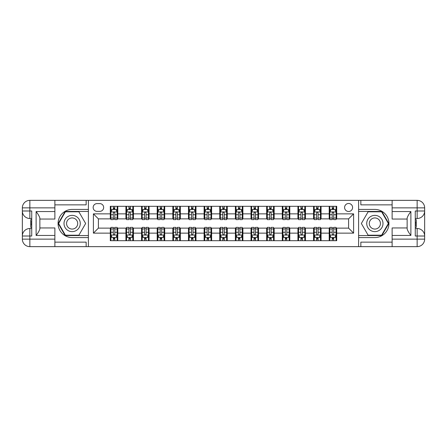 <?xml version="1.0" encoding="UTF-8"?>
<svg xmlns="http://www.w3.org/2000/svg" width="447" height="447" viewBox="0 0 447 447"><rect width="100%" height="100%" fill="white"/><g stroke="black" fill="none" stroke-linecap="round" stroke-linejoin="round"><path stroke-width="0.67" d="M348.593 203.486A4.001 4.001 0 0 0 344.592 207.486A4.001 4.001 0 0 0 348.593 211.492A4.001 4.001 0 0 0 352.594 207.486A4.001 4.001 0 0 0 348.593 203.486M392.125 204.86L360.852 204.86L360.852 200.357L358.6 200.357L358.6 209.425L374.865 209.425A14.075 14.075 0 0 1 388.935 223.5A14.075 14.075 0 0 1 374.865 237.575L358.6 237.575L358.6 246.643L358.6 200.357L88.4 200.357L88.4 246.643L392.125 246.643L392.125 239.139L417.146 239.139L417.146 236.01L415.269 236.01L415.269 210.99L417.146 210.99L417.146 207.861L392.125 207.861L392.125 211.554L410.888 211.554L410.888 235.446C408.888 232.876 407.636 230.708 407.139 228.948L407.139 218.052C407.636 216.292 408.888 214.124 410.888 211.554M97.033 211.364L99.782 211.364A3.878 3.878 0 0 0 103.659 207.486A3.878 3.878 0 0 0 99.782 203.608L97.033 203.608A3.878 3.878 0 0 0 93.155 207.486A3.878 3.878 0 0 0 97.033 211.364M110.292 233.133L93.401 233.133L93.401 213.867L110.292 213.867L110.292 218.874L98.407 218.874L98.407 228.126L110.292 228.126L110.292 240.698L336.708 240.698L336.708 228.126L348.593 228.126L348.593 218.874L336.708 218.874L336.708 213.867L353.599 213.867L353.599 233.133L336.708 233.133M336.708 213.867L336.708 206.302L110.292 206.302L110.292 213.867M329.204 206.302L329.204 218.874L329.83 218.874M332.205 218.874L333.708 218.874M336.083 218.874L336.708 218.874M329.204 218.874L320.449 218.874M313.565 206.302L313.565 218.874L314.191 218.874M316.571 218.874L318.068 218.874M313.565 218.874L304.809 218.874M297.931 206.302L297.931 218.874L298.557 218.874M300.932 218.874L302.435 218.874M297.931 218.874L289.175 218.874M282.292 206.302L282.292 218.874L282.917 218.874M285.298 218.874L286.795 218.874M282.292 218.874L273.536 218.874M266.658 206.302L266.658 218.874L267.284 218.874M269.658 218.874L271.161 218.874M266.658 218.874L257.902 218.874M251.018 206.302L251.018 218.874L251.644 218.874M254.025 218.874L255.522 218.874M251.018 218.874L242.263 218.874M235.385 206.302L235.385 218.874L236.01 218.874M238.385 218.874L239.888 218.874M235.385 218.874L226.629 218.874M219.745 206.302L219.745 218.874L220.371 218.874M222.751 218.874L224.249 218.874M219.745 218.874L210.99 218.874M204.111 206.302L204.111 218.874L204.737 218.874M207.112 218.874L208.615 218.874M204.111 218.874L195.356 218.874M188.472 206.302L188.472 218.874L189.098 218.874M191.478 218.874L192.975 218.874M188.472 218.874L179.716 218.874M172.838 206.302L172.838 218.874L173.464 218.874M175.839 218.874L177.342 218.874M172.838 218.874L164.083 218.874M157.199 206.302L157.199 218.874L157.825 218.874M160.205 218.874L161.702 218.874M157.199 218.874L148.443 218.874M141.565 206.302L141.565 218.874L142.191 218.874M144.565 218.874L146.068 218.874M141.565 218.874L132.809 218.874M125.925 206.302L125.925 218.874L126.551 218.874M128.932 218.874L130.429 218.874M125.925 218.874L117.17 218.874M110.292 218.874L110.917 218.874M113.292 218.874L114.795 218.874M110.292 228.126L110.917 228.126M113.292 228.126L114.795 228.126M117.17 228.126L117.796 228.126L117.796 240.698M126.551 228.126L117.796 228.126M128.932 228.126L130.429 228.126M132.809 228.126L133.435 228.126L133.435 240.698M142.191 228.126L133.435 228.126M144.565 228.126L146.068 228.126M148.443 228.126L149.069 228.126L149.069 240.698M157.825 228.126L149.069 228.126M160.205 228.126L161.702 228.126M164.083 228.126L164.708 228.126L164.708 240.698M173.464 228.126L164.708 228.126M175.839 228.126L177.342 228.126M179.716 228.126L180.342 228.126L180.342 240.698M189.098 228.126L180.342 228.126M191.478 228.126L192.975 228.126M195.356 228.126L195.982 228.126L195.982 240.698M204.737 228.126L195.982 228.126M207.112 228.126L208.615 228.126M210.99 228.126L211.615 228.126L211.615 240.698M220.371 228.126L211.615 228.126M222.751 228.126L224.249 228.126M226.629 228.126L227.255 228.126L227.255 240.698M236.01 228.126L227.255 228.126M238.385 228.126L239.888 228.126M242.263 228.126L242.889 228.126L242.889 240.698M251.644 228.126L242.889 228.126M254.025 228.126L255.522 228.126M257.902 228.126L258.528 228.126L258.528 240.698M267.284 228.126L258.528 228.126M269.658 228.126L271.161 228.126M273.536 228.126L274.162 228.126L274.162 240.698M282.917 228.126L274.162 228.126M285.298 228.126L286.795 228.126M289.175 228.126L289.801 228.126L289.801 240.698M298.557 228.126L289.801 228.126M300.932 228.126L302.435 228.126M304.809 228.126L305.435 228.126L305.435 240.698M314.191 228.126L305.435 228.126M316.571 228.126L318.068 228.126M320.449 228.126L321.075 228.126L321.075 240.698M329.83 228.126L321.075 228.126M332.205 228.126L333.708 228.126M336.083 228.126L336.708 228.126M117.796 206.302L117.796 218.874M110.292 209.425L110.917 209.425M113.292 209.425L114.795 209.425M117.17 209.425L117.796 209.425M110.292 237.575L110.917 237.575M113.292 237.575L114.795 237.575M117.17 237.575L117.796 237.575M125.925 228.126L125.925 240.698M133.435 206.302L133.435 218.874M125.925 209.425L126.551 209.425M128.932 209.425L130.429 209.425M132.809 209.425L133.435 209.425M125.925 237.575L126.551 237.575M128.932 237.575L130.429 237.575M132.809 237.575L133.435 237.575M141.565 228.126L141.565 240.698M141.565 237.575L142.191 237.575M144.565 237.575L146.068 237.575M148.443 237.575L149.069 237.575M149.069 206.302L149.069 218.874M141.565 209.425L142.191 209.425M144.565 209.425L146.068 209.425M148.443 209.425L149.069 209.425M157.199 228.126L157.199 240.698M157.199 237.575L157.825 237.575M160.205 237.575L161.702 237.575M164.083 237.575L164.708 237.575M164.708 206.302L164.708 218.874M157.199 209.425L157.825 209.425M160.205 209.425L161.702 209.425M164.083 209.425L164.708 209.425M172.838 228.126L172.838 240.698M172.838 237.575L173.464 237.575M175.839 237.575L177.342 237.575M179.716 237.575L180.342 237.575M180.342 206.302L180.342 218.874M172.838 209.425L173.464 209.425M175.839 209.425L177.342 209.425M179.716 209.425L180.342 209.425M188.472 228.126L188.472 240.698M188.472 237.575L189.098 237.575M191.478 237.575L192.975 237.575M195.356 237.575L195.982 237.575M195.982 206.302L195.982 218.874M188.472 209.425L189.098 209.425M191.478 209.425L192.975 209.425M195.356 209.425L195.982 209.425M204.111 228.126L204.111 240.698M204.111 237.575L204.737 237.575M207.112 237.575L208.615 237.575M210.99 237.575L211.615 237.575M211.615 206.302L211.615 218.874M204.111 209.425L204.737 209.425M207.112 209.425L208.615 209.425M210.99 209.425L211.615 209.425M219.745 228.126L219.745 240.698M219.745 237.575L220.371 237.575M222.751 237.575L224.249 237.575M226.629 237.575L227.255 237.575M227.255 206.302L227.255 218.874M219.745 209.425L220.371 209.425M222.751 209.425L224.249 209.425M226.629 209.425L227.255 209.425M235.385 228.126L235.385 240.698M235.385 237.575L236.01 237.575M238.385 237.575L239.888 237.575M242.263 237.575L242.889 237.575M242.889 206.302L242.889 218.874M235.385 209.425L236.01 209.425M238.385 209.425L239.888 209.425M242.263 209.425L242.889 209.425M251.018 228.126L251.018 240.698M251.018 237.575L251.644 237.575M254.025 237.575L255.522 237.575M257.902 237.575L258.528 237.575M258.528 206.302L258.528 218.874M251.018 209.425L251.644 209.425M254.025 209.425L255.522 209.425M257.902 209.425L258.528 209.425M266.658 228.126L266.658 240.698M266.658 237.575L267.284 237.575M269.658 237.575L271.161 237.575M273.536 237.575L274.162 237.575M274.162 206.302L274.162 218.874M266.658 209.425L267.284 209.425M269.658 209.425L271.161 209.425M273.536 209.425L274.162 209.425M282.292 228.126L282.292 240.698M282.292 237.575L282.917 237.575M285.298 237.575L286.795 237.575M289.175 237.575L289.801 237.575M289.801 206.302L289.801 218.874M282.292 209.425L282.917 209.425M285.298 209.425L286.795 209.425M289.175 209.425L289.801 209.425M297.931 228.126L297.931 240.698M297.931 237.575L298.557 237.575M300.932 237.575L302.435 237.575M304.809 237.575L305.435 237.575M305.435 206.302L305.435 218.874M297.931 209.425L298.557 209.425M300.932 209.425L302.435 209.425M304.809 209.425L305.435 209.425M313.565 228.126L313.565 240.698M313.565 237.575L314.191 237.575M316.571 237.575L318.068 237.575M320.449 237.575L321.075 237.575M321.075 206.302L321.075 218.874M313.565 209.425L314.191 209.425M316.571 209.425L318.068 209.425M320.449 209.425L321.075 209.425M329.204 228.126L329.204 240.698M329.204 237.575L329.83 237.575M332.205 237.575L333.708 237.575M336.083 237.575L336.708 237.575M329.204 209.425L329.83 209.425M332.205 209.425L333.708 209.425M336.083 209.425L336.708 209.425M98.407 218.874L93.401 213.867M98.407 228.126L93.401 233.133M353.599 213.867L348.593 218.874M353.599 233.133L348.593 228.126M114.795 207.928L113.292 207.928M117.17 218.052L114.795 218.052L114.795 219.622L117.17 219.622L117.17 211.99L115.918 209.492L112.169 209.492L110.917 211.99L110.917 219.622L113.292 219.622L113.292 218.052L110.917 218.052M110.917 211.99L110.917 206.302M117.17 211.99L117.17 206.302M113.292 209.492L113.292 206.302M114.795 206.302L114.795 209.492M114.795 218.052L114.795 212.928C114.292 211.967 113.795 211.967 113.292 212.928L113.292 218.052M113.292 239.072L114.795 239.072M110.917 228.948L113.292 228.948L113.292 227.378L110.917 227.378L110.917 235.01L112.169 237.508L115.918 237.508L117.17 235.01L117.17 227.378L114.795 227.378L114.795 228.948L117.17 228.948M117.17 235.01L117.17 240.698M110.917 235.01L110.917 240.698M114.795 237.508L114.795 240.698M113.292 240.698L113.292 237.508M113.292 228.948L113.292 234.072C113.795 235.033 114.292 235.033 114.795 234.072L114.795 228.948M130.429 207.928L128.932 207.928M132.809 218.052L130.429 218.052L130.429 219.622L132.809 219.622L132.809 211.99L131.558 209.492L127.803 209.492L126.551 211.99L126.551 219.622L128.932 219.622L128.932 218.052L126.551 218.052M126.551 211.99L126.551 206.302M132.809 211.99L132.809 206.302M128.932 209.492L128.932 206.302M130.429 206.302L130.429 209.492M130.429 218.052L130.429 212.928C129.932 211.967 129.429 211.967 128.932 212.928L128.932 218.052M146.068 207.928L144.565 207.928M148.443 218.052L146.068 218.052L146.068 219.622L148.443 219.622L148.443 211.99L147.192 209.492L143.442 209.492L142.191 211.99L142.191 219.622L144.565 219.622L144.565 218.052L142.191 218.052M142.191 211.99L142.191 206.302M148.443 211.99L148.443 206.302M144.565 209.492L144.565 206.302M146.068 206.302L146.068 209.492M146.068 218.052L146.068 212.928C145.566 211.967 145.068 211.967 144.565 212.928L144.565 218.052M161.702 207.928L160.205 207.928M164.083 218.052L161.702 218.052L161.702 219.622L164.083 219.622L164.083 211.99L162.831 209.492L159.076 209.492L157.825 211.99L157.825 219.622L160.205 219.622L160.205 218.052L157.825 218.052M157.825 211.99L157.825 206.302M164.083 211.99L164.083 206.302M160.205 209.492L160.205 206.302M161.702 206.302L161.702 209.492M161.702 218.052L161.702 212.928C161.205 211.967 160.702 211.967 160.205 212.928L160.205 218.052M128.932 239.072L130.429 239.072M126.551 228.948L128.932 228.948L128.932 227.378L126.551 227.378L126.551 235.01L127.803 237.508L131.558 237.508L132.809 235.01L132.809 227.378L130.429 227.378L130.429 228.948L132.809 228.948M132.809 235.01L132.809 240.698M126.551 235.01L126.551 240.698M130.429 237.508L130.429 240.698M128.932 240.698L128.932 237.508M128.932 228.948L128.932 234.072C129.429 235.033 129.932 235.033 130.429 234.072L130.429 228.948M144.565 239.072L146.068 239.072M142.191 228.948L144.565 228.948L144.565 227.378L142.191 227.378L142.191 235.01L143.442 237.508L147.192 237.508L148.443 235.01L148.443 227.378L146.068 227.378L146.068 228.948L148.443 228.948M148.443 235.01L148.443 240.698M142.191 235.01L142.191 240.698M146.068 237.508L146.068 240.698M144.565 240.698L144.565 237.508M144.565 228.948L144.565 234.072C145.068 235.033 145.566 235.033 146.068 234.072L146.068 228.948M160.205 239.072L161.702 239.072M157.825 228.948L160.205 228.948L160.205 227.378L157.825 227.378L157.825 235.01L159.076 237.508L162.831 237.508L164.083 235.01L164.083 227.378L161.702 227.378L161.702 228.948L164.083 228.948M164.083 235.01L164.083 240.698M157.825 235.01L157.825 240.698M161.702 237.508L161.702 240.698M160.205 240.698L160.205 237.508M160.205 228.948L160.205 234.072C160.702 235.033 161.205 235.033 161.702 234.072L161.702 228.948M177.342 207.928L175.839 207.928M179.716 218.052L177.342 218.052L177.342 219.622L179.716 219.622L179.716 211.99L178.465 209.492L174.716 209.492L173.464 211.99L173.464 219.622L175.839 219.622L175.839 218.052L173.464 218.052M173.464 211.99L173.464 206.302M179.716 211.99L179.716 206.302M175.839 209.492L175.839 206.302M177.342 206.302L177.342 209.492M177.342 218.052L177.342 212.928C176.839 211.967 176.341 211.967 175.839 212.928L175.839 218.052M175.839 239.072L177.342 239.072M173.464 228.948L175.839 228.948L175.839 227.378L173.464 227.378L173.464 235.01L174.716 237.508L178.465 237.508L179.716 235.01L179.716 227.378L177.342 227.378L177.342 228.948L179.716 228.948M179.716 235.01L179.716 240.698M173.464 235.01L173.464 240.698M177.342 237.508L177.342 240.698M175.839 240.698L175.839 237.508M175.839 228.948L175.839 234.072C176.341 235.033 176.839 235.033 177.342 234.072L177.342 228.948M68.073 216.46A8.13 8.13 0 0 0 65.094 227.568A8.13 8.13 0 0 0 76.202 230.54A8.13 8.13 0 0 0 79.18 219.432A8.13 8.13 0 0 0 68.073 216.46M69.352 218.678A5.565 5.565 0 0 0 67.318 226.283A5.565 5.565 0 0 0 74.923 228.322A5.565 5.565 0 0 0 76.957 220.717A5.565 5.565 0 0 0 69.352 218.678M85.645 223.5L78.89 235.195L65.385 235.195L58.63 223.5L65.385 211.805L78.89 211.805L85.645 223.5M370.798 230.54A8.13 8.13 0 0 0 381.906 227.568A8.13 8.13 0 0 0 378.927 216.46A8.13 8.13 0 0 0 367.82 219.432A8.13 8.13 0 0 0 370.798 230.54M372.077 228.322A5.565 5.565 0 0 0 379.682 226.283A5.565 5.565 0 0 0 377.648 218.678A5.565 5.565 0 0 0 370.043 220.717A5.565 5.565 0 0 0 372.077 228.322M368.11 211.805L381.615 211.805L388.37 223.5L381.615 235.195L368.11 235.195L361.355 223.5L368.11 211.805M54.875 239.139L54.875 246.643L29.854 246.643A7.504 7.504 0 0 1 22.35 239.139L29.854 239.139L29.854 236.01L31.731 236.01L31.731 210.99L29.854 210.99L29.854 200.357L54.875 200.357L54.875 207.861L22.35 207.861L22.35 239.139A7.504 7.504 0 0 0 29.854 246.643L29.854 239.139L54.875 239.139L54.875 235.446L36.112 235.446L36.112 211.554C38.112 214.124 39.364 216.292 39.861 218.052L39.861 228.948C39.364 230.708 38.112 232.876 36.112 235.446M54.875 204.86L86.148 204.86L86.148 200.357L88.4 200.357L88.4 209.425L72.135 209.425A14.075 14.075 0 0 0 58.065 223.5A14.075 14.075 0 0 0 72.135 237.575L88.4 237.575L88.4 246.643L54.875 246.643M36.112 211.554L54.875 211.554L54.875 207.861M54.875 211.554L54.875 219.058L39.861 219.058M39.861 227.942L54.875 227.942L54.875 235.446M86.148 200.357L54.875 200.357M22.35 236.01A7.504 7.504 0 0 1 29.854 228.506A7.504 7.504 0 0 0 22.35 236.01L29.854 236.01L29.854 228.506L31.731 228.506M31.731 218.494L29.854 218.494L29.854 210.99L22.35 210.99A7.504 7.504 0 0 0 29.854 218.494A7.504 7.504 0 0 1 22.35 210.99M86.148 246.643L86.148 242.14L54.875 242.14M29.854 200.357A7.504 7.504 0 0 0 22.35 207.861A7.504 7.504 0 0 1 29.854 200.357M88.4 211.431L65.167 211.431L58.199 223.5L65.167 235.569L88.4 235.569M31.731 219.65L30.731 219.65L30.731 224.606L31.731 224.606M30.731 223.439L31.731 223.439M30.731 222.058L31.731 222.058M30.731 221.835L31.731 221.835M30.731 224.606L30.731 227.35L31.731 227.35M30.731 224.852L31.731 224.852M410.888 235.446L392.125 235.446L392.125 239.139M392.125 235.446L392.125 227.942L407.139 227.942M392.125 207.861L392.125 200.357L417.146 200.357A7.504 7.504 0 0 1 424.65 207.861L424.65 239.139A7.504 7.504 0 0 1 417.146 246.643L392.125 246.643M407.139 219.058L392.125 219.058L392.125 211.554M360.852 200.357L392.125 200.357M424.65 210.99A7.504 7.504 0 0 1 417.146 218.494A7.504 7.504 0 0 0 424.65 210.99L417.146 210.99L417.146 218.494L415.269 218.494M415.269 228.506L417.146 228.506L417.146 236.01L424.65 236.01A7.504 7.504 0 0 0 417.146 228.506A7.504 7.504 0 0 1 424.65 236.01M360.852 246.643L360.852 242.14L392.125 242.14M358.6 235.569L381.833 235.569L388.801 223.5L381.833 211.431L358.6 211.431M415.269 227.35L416.269 227.35L416.269 222.394L415.269 222.394M416.269 223.561L415.269 223.561M416.269 224.942L415.269 224.942M416.269 225.165L415.269 225.165M416.269 222.394L416.269 219.65L415.269 219.65M416.269 222.148L415.269 222.148M192.975 207.928L191.478 207.928M195.356 218.052L192.975 218.052L192.975 219.622L195.356 219.622L195.356 211.99L194.104 209.492L190.349 209.492L189.098 211.99L189.098 219.622L191.478 219.622L191.478 218.052L189.098 218.052M189.098 211.99L189.098 206.302M195.356 211.99L195.356 206.302M191.478 209.492L191.478 206.302M192.975 206.302L192.975 209.492M192.975 218.052L192.975 212.928C192.478 211.967 191.975 211.967 191.478 212.928L191.478 218.052M208.615 207.928L207.112 207.928M210.99 218.052L208.615 218.052L208.615 219.622L210.99 219.622L210.99 211.99L209.738 209.492L205.989 209.492L204.737 211.99L204.737 219.622L207.112 219.622L207.112 218.052L204.737 218.052M204.737 211.99L204.737 206.302M210.99 211.99L210.99 206.302M207.112 209.492L207.112 206.302M208.615 206.302L208.615 209.492M208.615 218.052L208.615 212.928C208.112 211.967 207.615 211.967 207.112 212.928L207.112 218.052M224.249 207.928L222.751 207.928M226.629 218.052L224.249 218.052L224.249 219.622L226.629 219.622L226.629 211.99L225.377 209.492L221.623 209.492L220.371 211.99L220.371 219.622L222.751 219.622L222.751 218.052L220.371 218.052M220.371 211.99L220.371 206.302M226.629 211.99L226.629 206.302M222.751 209.492L222.751 206.302M224.249 206.302L224.249 209.492M224.249 218.052L224.249 212.928C223.751 211.967 223.249 211.967 222.751 212.928L222.751 218.052M239.888 207.928L238.385 207.928M242.263 218.052L239.888 218.052L239.888 219.622L242.263 219.622L242.263 211.99L241.011 209.492L237.262 209.492L236.01 211.99L236.01 219.622L238.385 219.622L238.385 218.052L236.01 218.052M236.01 211.99L236.01 206.302M242.263 211.99L242.263 206.302M238.385 209.492L238.385 206.302M239.888 206.302L239.888 209.492M239.888 218.052L239.888 212.928C239.385 211.967 238.888 211.967 238.385 212.928L238.385 218.052M255.522 207.928L254.025 207.928M257.902 218.052L255.522 218.052L255.522 219.622L257.902 219.622L257.902 211.99L256.651 209.492L252.896 209.492L251.644 211.99L251.644 219.622L254.025 219.622L254.025 218.052L251.644 218.052M251.644 211.99L251.644 206.302M257.902 211.99L257.902 206.302M254.025 209.492L254.025 206.302M255.522 206.302L255.522 209.492M255.522 218.052L255.522 212.928C255.025 211.967 254.522 211.967 254.025 212.928L254.025 218.052M191.478 239.072L192.975 239.072M189.098 228.948L191.478 228.948L191.478 227.378L189.098 227.378L189.098 235.01L190.349 237.508L194.104 237.508L195.356 235.01L195.356 227.378L192.975 227.378L192.975 228.948L195.356 228.948M195.356 235.01L195.356 240.698M189.098 235.01L189.098 240.698M192.975 237.508L192.975 240.698M191.478 240.698L191.478 237.508M191.478 228.948L191.478 234.072C191.975 235.033 192.478 235.033 192.975 234.072L192.975 228.948M207.112 239.072L208.615 239.072M204.737 228.948L207.112 228.948L207.112 227.378L204.737 227.378L204.737 235.01L205.989 237.508L209.738 237.508L210.99 235.01L210.99 227.378L208.615 227.378L208.615 228.948L210.99 228.948M210.99 235.01L210.99 240.698M204.737 235.01L204.737 240.698M208.615 237.508L208.615 240.698M207.112 240.698L207.112 237.508M207.112 228.948L207.112 234.072C207.615 235.033 208.112 235.033 208.615 234.072L208.615 228.948M222.751 239.072L224.249 239.072M220.371 228.948L222.751 228.948L222.751 227.378L220.371 227.378L220.371 235.01L221.623 237.508L225.377 237.508L226.629 235.01L226.629 227.378L224.249 227.378L224.249 228.948L226.629 228.948M226.629 235.01L226.629 240.698M220.371 235.01L220.371 240.698M224.249 237.508L224.249 240.698M222.751 240.698L222.751 237.508M222.751 228.948L222.751 234.072C223.249 235.033 223.751 235.033 224.249 234.072L224.249 228.948M238.385 239.072L239.888 239.072M236.01 228.948L238.385 228.948L238.385 227.378L236.01 227.378L236.01 235.01L237.262 237.508L241.011 237.508L242.263 235.01L242.263 227.378L239.888 227.378L239.888 228.948L242.263 228.948M242.263 235.01L242.263 240.698M236.01 235.01L236.01 240.698M239.888 237.508L239.888 240.698M238.385 240.698L238.385 237.508M238.385 228.948L238.385 234.072C238.888 235.033 239.385 235.033 239.888 234.072L239.888 228.948M254.025 239.072L255.522 239.072M251.644 228.948L254.025 228.948L254.025 227.378L251.644 227.378L251.644 235.01L252.896 237.508L256.651 237.508L257.902 235.01L257.902 227.378L255.522 227.378L255.522 228.948L257.902 228.948M257.902 235.01L257.902 240.698M251.644 235.01L251.644 240.698M255.522 237.508L255.522 240.698M254.025 240.698L254.025 237.508M254.025 228.948L254.025 234.072C254.522 235.033 255.025 235.033 255.522 234.072L255.522 228.948M271.161 207.928L269.658 207.928M273.536 218.052L271.161 218.052L271.161 219.622L273.536 219.622L273.536 211.99L272.284 209.492L268.535 209.492L267.284 211.99L267.284 219.622L269.658 219.622L269.658 218.052L267.284 218.052M267.284 211.99L267.284 206.302M273.536 211.99L273.536 206.302M269.658 209.492L269.658 206.302M271.161 206.302L271.161 209.492M271.161 218.052L271.161 212.928C270.658 211.967 270.161 211.967 269.658 212.928L269.658 218.052M269.658 239.072L271.161 239.072M267.284 228.948L269.658 228.948L269.658 227.378L267.284 227.378L267.284 235.01L268.535 237.508L272.284 237.508L273.536 235.01L273.536 227.378L271.161 227.378L271.161 228.948L273.536 228.948M273.536 235.01L273.536 240.698M267.284 235.01L267.284 240.698M271.161 237.508L271.161 240.698M269.658 240.698L269.658 237.508M269.658 228.948L269.658 234.072C270.161 235.033 270.658 235.033 271.161 234.072L271.161 228.948M286.795 207.928L285.298 207.928M289.175 218.052L286.795 218.052L286.795 219.622L289.175 219.622L289.175 211.99L287.924 209.492L284.169 209.492L282.917 211.99L282.917 219.622L285.298 219.622L285.298 218.052L282.917 218.052M282.917 211.99L282.917 206.302M289.175 211.99L289.175 206.302M285.298 209.492L285.298 206.302M286.795 206.302L286.795 209.492M286.795 218.052L286.795 212.928C286.298 211.967 285.795 211.967 285.298 212.928L285.298 218.052M285.298 239.072L286.795 239.072M282.917 228.948L285.298 228.948L285.298 227.378L282.917 227.378L282.917 235.01L284.169 237.508L287.924 237.508L289.175 235.01L289.175 227.378L286.795 227.378L286.795 228.948L289.175 228.948M289.175 235.01L289.175 240.698M282.917 235.01L282.917 240.698M286.795 237.508L286.795 240.698M285.298 240.698L285.298 237.508M285.298 228.948L285.298 234.072C285.795 235.033 286.298 235.033 286.795 234.072L286.795 228.948M302.435 207.928L300.932 207.928M304.809 218.052L302.435 218.052L302.435 219.622L304.809 219.622L304.809 211.99L303.558 209.492L299.808 209.492L298.557 211.99L298.557 219.622L300.932 219.622L300.932 218.052L298.557 218.052M298.557 211.99L298.557 206.302M304.809 211.99L304.809 206.302M300.932 209.492L300.932 206.302M302.435 206.302L302.435 209.492M302.435 218.052L302.435 212.928C301.932 211.967 301.434 211.967 300.932 212.928L300.932 218.052M300.932 239.072L302.435 239.072M298.557 228.948L300.932 228.948L300.932 227.378L298.557 227.378L298.557 235.01L299.808 237.508L303.558 237.508L304.809 235.01L304.809 227.378L302.435 227.378L302.435 228.948L304.809 228.948M304.809 235.01L304.809 240.698M298.557 235.01L298.557 240.698M302.435 237.508L302.435 240.698M300.932 240.698L300.932 237.508M300.932 228.948L300.932 234.072C301.434 235.033 301.932 235.033 302.435 234.072L302.435 228.948M318.068 207.928L316.571 207.928M320.449 218.052L318.068 218.052L318.068 219.622L320.449 219.622L320.449 211.99L319.197 209.492L315.442 209.492L314.191 211.99L314.191 219.622L316.571 219.622L316.571 218.052L314.191 218.052M314.191 211.99L314.191 206.302M320.449 211.99L320.449 206.302M316.571 209.492L316.571 206.302M318.068 206.302L318.068 209.492M318.068 218.052L318.068 212.928C317.571 211.967 317.068 211.967 316.571 212.928L316.571 218.052M316.571 239.072L318.068 239.072M314.191 228.948L316.571 228.948L316.571 227.378L314.191 227.378L314.191 235.01L315.442 237.508L319.197 237.508L320.449 235.01L320.449 227.378L318.068 227.378L318.068 228.948L320.449 228.948M320.449 235.01L320.449 240.698M314.191 235.01L314.191 240.698M318.068 237.508L318.068 240.698M316.571 240.698L316.571 237.508M316.571 228.948L316.571 234.072C317.068 235.033 317.571 235.033 318.068 234.072L318.068 228.948M333.708 207.928L332.205 207.928M336.083 218.052L333.708 218.052L333.708 219.622L336.083 219.622L336.083 211.99L334.831 209.492L331.082 209.492L329.83 211.99L329.83 219.622L332.205 219.622L332.205 218.052L329.83 218.052M329.83 211.99L329.83 206.302M336.083 211.99L336.083 206.302M332.205 209.492L332.205 206.302M333.708 206.302L333.708 209.492M333.708 218.052L333.708 212.928C333.205 211.967 332.708 211.967 332.205 212.928L332.205 218.052M332.205 239.072L333.708 239.072M329.83 228.948L332.205 228.948L332.205 227.378L329.83 227.378L329.83 235.01L331.082 237.508L334.831 237.508L336.083 235.01L336.083 227.378L333.708 227.378L333.708 228.948L336.083 228.948M336.083 235.01L336.083 240.698M329.83 235.01L329.83 240.698M333.708 237.508L333.708 240.698M332.205 240.698L332.205 237.508M332.205 228.948L332.205 234.072C332.708 235.033 333.205 235.033 333.708 234.072L333.708 228.948M125.925 233.133L117.796 233.133M125.925 213.867L117.796 213.867M141.565 213.867L133.435 213.867M141.565 233.133L133.435 233.133M157.199 213.867L149.069 213.867M157.199 233.133L149.069 233.133M172.838 213.867L164.708 213.867M172.838 233.133L164.708 233.133M188.472 213.867L180.342 213.867M188.472 233.133L180.342 233.133M204.111 213.867L195.982 213.867M204.111 233.133L195.982 233.133M219.745 213.867L211.615 213.867M219.745 233.133L211.615 233.133M235.385 213.867L227.255 213.867M235.385 233.133L227.255 233.133M251.018 213.867L242.889 213.867M251.018 233.133L242.889 233.133M266.658 213.867L258.528 213.867M266.658 233.133L258.528 233.133M282.292 213.867L274.162 213.867M282.292 233.133L274.162 233.133M297.931 213.867L289.801 213.867M297.931 233.133L289.801 233.133M313.565 213.867L305.435 213.867M313.565 233.133L305.435 233.133M329.204 213.867L321.075 213.867M329.204 233.133L321.075 233.133M117.142 211.928L110.945 211.928M110.917 209.637L112.091 209.637M115.996 209.637L117.17 209.637M113.292 214.7L110.917 214.7M117.17 214.7L114.795 214.7M114.795 208.721L113.292 208.721M110.945 235.072L117.142 235.072M117.17 237.363L115.996 237.363M112.091 237.363L110.917 237.363M114.795 232.3L117.17 232.3M110.917 232.3L113.292 232.3M113.292 238.279L114.795 238.279M132.776 211.928L126.585 211.928M126.551 209.637L127.73 209.637M131.63 209.637L132.809 209.637M128.932 214.7L126.551 214.7M132.809 214.7L130.429 214.7M130.429 208.721L128.932 208.721M148.415 211.928L142.219 211.928M142.191 209.637L143.364 209.637M147.27 209.637L148.443 209.637M144.565 214.7L142.191 214.7M148.443 214.7L146.068 214.7M146.068 208.721L144.565 208.721M164.049 211.928L157.858 211.928M157.825 209.637L159.003 209.637M162.904 209.637L164.083 209.637M160.205 214.7L157.825 214.7M164.083 214.7L161.702 214.7M161.702 208.721L160.205 208.721M126.585 235.072L132.776 235.072M132.809 237.363L131.63 237.363M127.73 237.363L126.551 237.363M130.429 232.3L132.809 232.3M126.551 232.3L128.932 232.3M128.932 238.279L130.429 238.279M142.219 235.072L148.415 235.072M148.443 237.363L147.27 237.363M143.364 237.363L142.191 237.363M146.068 232.3L148.443 232.3M142.191 232.3L144.565 232.3M144.565 238.279L146.068 238.279M157.858 235.072L164.049 235.072M164.083 237.363L162.904 237.363M159.003 237.363L157.825 237.363M161.702 232.3L164.083 232.3M157.825 232.3L160.205 232.3M160.205 238.279L161.702 238.279M179.688 211.928L173.492 211.928M173.464 209.637L174.637 209.637M178.543 209.637L179.716 209.637M175.839 214.7L173.464 214.7M179.716 214.7L177.342 214.7M177.342 208.721L175.839 208.721M173.492 235.072L179.688 235.072M179.716 237.363L178.543 237.363M174.637 237.363L173.464 237.363M177.342 232.3L179.716 232.3M173.464 232.3L175.839 232.3M175.839 238.279L177.342 238.279M417.146 246.643A7.504 7.504 0 0 0 424.65 239.139L417.146 239.139L417.146 246.643M417.146 200.357L417.146 207.861L424.65 207.861A7.504 7.504 0 0 0 417.146 200.357M195.322 211.928L189.131 211.928M189.098 209.637L190.277 209.637M194.177 209.637L195.356 209.637M191.478 214.7L189.098 214.7M195.356 214.7L192.975 214.7M192.975 208.721L191.478 208.721M210.962 211.928L204.765 211.928M204.737 209.637L205.911 209.637M209.816 209.637L210.99 209.637M207.112 214.7L204.737 214.7M210.99 214.7L208.615 214.7M208.615 208.721L207.112 208.721M226.595 211.928L220.405 211.928M220.371 209.637L221.55 209.637M225.45 209.637L226.629 209.637M222.751 214.7L220.371 214.7M226.629 214.7L224.249 214.7M224.249 208.721L222.751 208.721M242.235 211.928L236.038 211.928M236.01 209.637L237.184 209.637M241.089 209.637L242.263 209.637M238.385 214.7L236.01 214.7M242.263 214.7L239.888 214.7M239.888 208.721L238.385 208.721M257.869 211.928L251.678 211.928M251.644 209.637L252.823 209.637M256.723 209.637L257.902 209.637M254.025 214.7L251.644 214.7M257.902 214.7L255.522 214.7M255.522 208.721L254.025 208.721M189.131 235.072L195.322 235.072M195.356 237.363L194.177 237.363M190.277 237.363L189.098 237.363M192.975 232.3L195.356 232.3M189.098 232.3L191.478 232.3M191.478 238.279L192.975 238.279M204.765 235.072L210.962 235.072M210.99 237.363L209.816 237.363M205.911 237.363L204.737 237.363M208.615 232.3L210.99 232.3M204.737 232.3L207.112 232.3M207.112 238.279L208.615 238.279M220.405 235.072L226.595 235.072M226.629 237.363L225.45 237.363M221.55 237.363L220.371 237.363M224.249 232.3L226.629 232.3M220.371 232.3L222.751 232.3M222.751 238.279L224.249 238.279M236.038 235.072L242.235 235.072M242.263 237.363L241.089 237.363M237.184 237.363L236.01 237.363M239.888 232.3L242.263 232.3M236.01 232.3L238.385 232.3M238.385 238.279L239.888 238.279M251.678 235.072L257.869 235.072M257.902 237.363L256.723 237.363M252.823 237.363L251.644 237.363M255.522 232.3L257.902 232.3M251.644 232.3L254.025 232.3M254.025 238.279L255.522 238.279M273.508 211.928L267.312 211.928M267.284 209.637L268.457 209.637M272.363 209.637L273.536 209.637M269.658 214.7L267.284 214.7M273.536 214.7L271.161 214.7M271.161 208.721L269.658 208.721M267.312 235.072L273.508 235.072M273.536 237.363L272.363 237.363M268.457 237.363L267.284 237.363M271.161 232.3L273.536 232.3M267.284 232.3L269.658 232.3M269.658 238.279L271.161 238.279M289.142 211.928L282.951 211.928M282.917 209.637L284.096 209.637M287.997 209.637L289.175 209.637M285.298 214.7L282.917 214.7M289.175 214.7L286.795 214.7M286.795 208.721L285.298 208.721M282.951 235.072L289.142 235.072M289.175 237.363L287.997 237.363M284.096 237.363L282.917 237.363M286.795 232.3L289.175 232.3M282.917 232.3L285.298 232.3M285.298 238.279L286.795 238.279M304.781 211.928L298.585 211.928M298.557 209.637L299.73 209.637M303.636 209.637L304.809 209.637M300.932 214.7L298.557 214.7M304.809 214.7L302.435 214.7M302.435 208.721L300.932 208.721M298.585 235.072L304.781 235.072M304.809 237.363L303.636 237.363M299.73 237.363L298.557 237.363M302.435 232.3L304.809 232.3M298.557 232.3L300.932 232.3M300.932 238.279L302.435 238.279M320.415 211.928L314.224 211.928M314.191 209.637L315.37 209.637M319.27 209.637L320.449 209.637M316.571 214.7L314.191 214.7M320.449 214.7L318.068 214.7M318.068 208.721L316.571 208.721M314.224 235.072L320.415 235.072M320.449 237.363L319.27 237.363M315.37 237.363L314.191 237.363M318.068 232.3L320.449 232.3M314.191 232.3L316.571 232.3M316.571 238.279L318.068 238.279M336.055 211.928L329.858 211.928M329.83 209.637L331.003 209.637M334.909 209.637L336.083 209.637M332.205 214.7L329.83 214.7M336.083 214.7L333.708 214.7M333.708 208.721L332.205 208.721M329.858 235.072L336.055 235.072M336.083 237.363L334.909 237.363M331.003 237.363L329.83 237.363M333.708 232.3L336.083 232.3M329.83 232.3L332.205 232.3M332.205 238.279L333.708 238.279"/></g></svg>
